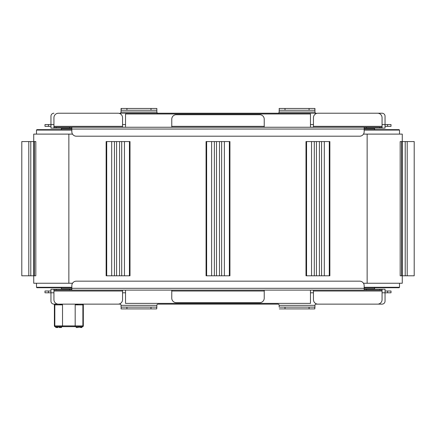 <?xml version="1.0" encoding="UTF-8"?>
<svg xmlns="http://www.w3.org/2000/svg" width="436" height="436" viewBox="0 0 436 436"><rect width="100%" height="100%" fill="white"/><g stroke="black" fill="none" stroke-linecap="round" stroke-linejoin="round"><path stroke-width="0.65" d="M310.47 290.109L310.47 303.385L125.53 303.385L125.53 290.109M125.53 127.247L125.53 113.97L310.47 113.97L310.47 127.247M50.958 291.008L44.99 291.008L44.99 292.796L50.958 292.796L50.958 301.151A2.981 2.981 0 0 0 53.939 304.132L119.862 304.132A1.194 1.194 0 0 1 121.055 305.325L156.851 305.325A1.194 1.194 0 0 1 158.045 304.132L277.955 304.132A1.194 1.194 0 0 1 279.149 305.325L279.149 307.113M370.126 289.215L385.043 289.215L385.043 301.151A2.981 2.981 0 0 1 382.061 304.132L377.587 304.132A4.474 4.474 0 0 0 382.061 299.657L382.061 291.008L313.451 291.008L313.451 299.657A4.474 4.474 0 0 0 317.926 304.132L316.138 304.132A1.194 1.194 0 0 0 314.945 305.325L279.149 305.325M314.945 108.455L314.945 112.03A1.194 1.194 0 0 0 316.138 113.224L119.862 113.224A1.194 1.194 0 0 0 121.055 112.03L156.851 112.03A1.194 1.194 0 0 0 158.045 113.224L277.955 113.224A1.194 1.194 0 0 0 279.149 112.03L279.149 110.243L314.945 110.243L314.945 108.455L314.792 110.243M53.939 128.14L50.958 128.14L50.958 116.21A2.981 2.981 0 0 1 53.939 113.224M399.507 283.253L399.507 287.28L364.164 287.28M364.164 130.081L399.507 130.081L399.507 134.108M364.164 288.921L374.6 288.768L364.164 288.768M364.164 128.587L374.6 128.587L364.164 128.44M364.164 287.727L399.06 287.727L399.507 287.28M399.507 130.081L399.06 129.634L364.164 129.634M382.061 292.796L391.01 292.796L391.01 291.008L385.043 291.008M53.939 124.56L44.99 124.56L44.99 126.353L50.958 126.353M385.043 126.353L391.01 126.353L391.01 124.56L385.043 124.56L385.043 116.21A2.981 2.981 0 0 0 382.061 113.224L377.609 113.224M71.836 287.28L36.493 287.28L36.493 283.253M71.836 129.634L36.94 129.634L36.493 130.081L71.836 130.081M55.732 327.398L55.732 326.651L58.119 326.651L58.119 327.398L55.732 327.398L57.966 327.545L55.879 327.545M80.785 327.545L81.832 327.545L80.785 327.545M58.119 326.651L61.547 326.651L61.547 327.398L59.16 327.398L61.4 327.545L59.312 327.545M77.357 327.545L76.311 327.545L77.357 327.545M76.333 304.132L75.183 304.878L78.311 304.132L82.578 304.132L78.311 304.132M82.36 304.132A0.747 0.529 90 0 1 82.884 304.878L83.32 304.878L83.32 325.905L82.884 325.905A0.747 0.529 90 0 1 82.36 326.651L55.132 326.651A0.747 0.747 0 0 1 54.386 325.905L54.386 304.878A0.747 0.747 0 0 1 55.132 304.132L59.4 304.132L62.528 304.878L61.378 304.132M83.32 304.878A0.747 0.747 0 0 0 82.578 304.132M81.979 326.651L81.979 327.398L79.592 327.398L79.592 326.651L78.551 326.651L78.551 327.398L76.311 327.545M76.164 327.398L76.164 326.651L61.547 326.651M83.32 325.905A0.747 0.747 0 0 1 82.578 326.651L82.36 326.651M71.836 288.768L61.4 288.768L71.836 288.921M71.836 128.44L61.4 128.587L71.836 128.587M36.493 287.28L36.94 287.727L71.836 287.727M50.958 301.151L50.958 289.215L53.939 289.215L53.939 290.109L56.179 290.109L56.179 289.215L53.939 289.215M314.792 307.113L314.792 308.906L314.945 307.113L279.302 307.113M121.055 308.906L121.208 307.113L121.055 308.906M121.055 307.113L121.055 305.325M156.698 307.113L156.698 308.906L156.851 307.113L121.208 307.113M156.851 307.113L156.851 305.325M314.945 307.113L314.945 305.325M156.698 308.906L121.208 308.906M314.792 308.906L279.302 308.906M176.242 302.639A4.474 4.474 0 0 1 171.768 298.164L171.768 291.008L264.232 291.008L264.232 298.164A4.474 4.474 0 0 1 259.758 302.639L176.242 302.639M122.549 290.109L122.549 299.657A4.474 4.474 0 0 1 118.074 304.132L58.413 304.132A4.474 4.474 0 0 1 53.939 299.657L53.939 290.109M317.926 304.132L377.587 304.132M265.132 290.109L264.232 290.109L264.232 291.008M71.836 289.215L56.179 289.215M69.602 289.215L69.602 290.109L71.836 290.109L71.836 285.635A4.474 4.474 0 0 1 76.311 281.166L359.689 281.166A4.474 4.474 0 0 1 364.164 285.635L364.164 288.321L71.836 288.321M382.061 291.008L382.061 289.215L364.164 289.215M313.451 291.008L313.451 290.109M379.821 289.215L379.821 290.109L382.061 290.109L382.061 289.215M364.164 288.321L364.164 290.109L366.398 290.109L366.398 289.215M379.821 290.109L366.398 290.109M171.768 290.109L171.768 291.008M364.164 290.109L71.836 290.109M69.602 290.109L56.179 290.109M72.529 134.108L33.73 134.108L33.73 141.564M402.27 141.564L402.27 134.108L363.471 134.108M363.471 283.253L402.27 283.253L402.27 275.792M33.73 275.792L33.73 283.253L72.529 283.253M28.803 141.564L21.8 141.564L21.8 275.792L28.803 275.792L28.803 141.564L35.823 141.564L35.823 275.792L28.803 275.792M407.197 141.564L414.2 141.564L414.2 275.792L407.197 275.792L407.197 141.564L400.177 141.564L400.177 275.792L407.197 275.792M106.139 275.792L106.139 141.564L106.139 275.792L130.004 275.792L130.004 141.564L106.139 141.564M229.93 275.792L229.93 141.564L206.07 141.564L206.07 275.792L229.93 275.792L229.93 141.564L229.93 275.792M305.996 275.792L329.861 275.792L329.861 141.564L305.996 141.564L305.996 275.792L305.996 141.564M316.438 141.564L316.438 275.792M319.419 141.564L319.419 275.792M329.861 141.564L329.861 275.792L329.861 141.564M216.507 141.564L216.507 275.792M219.493 141.564L219.493 275.792M116.581 141.564L116.581 275.792M119.562 141.564L119.562 275.792M130.004 141.564L130.004 275.792M385.043 116.21L385.043 128.14L370.126 128.14M156.851 108.455L156.851 112.03M121.208 110.243L121.208 108.455L121.055 110.243L156.698 110.243M279.302 110.243L279.149 108.455M121.055 108.455L121.055 112.03M279.302 108.455L314.792 108.455M121.208 108.455L156.698 108.455M259.758 114.717A4.474 4.474 0 0 1 264.232 119.192L264.232 126.353L171.768 126.353L171.768 119.192A4.474 4.474 0 0 1 176.242 114.717L259.758 114.717M313.451 127.247L313.451 117.698A4.474 4.474 0 0 1 317.926 113.224L377.587 113.224A4.474 4.474 0 0 1 382.061 117.698L382.061 127.247L379.821 127.247L379.821 128.14L382.061 128.14L382.061 127.247L382.061 128.14M53.939 127.247L53.939 128.146L56.179 128.146L56.179 127.247L53.939 127.247L53.939 117.704A4.474 4.474 0 0 1 58.413 113.229L118.074 113.229A4.474 4.474 0 0 1 122.549 117.704L122.549 127.247M170.868 127.247L171.768 127.247L171.768 126.353M364.164 128.14L379.821 128.14M366.398 128.14L366.398 127.247L364.164 127.247L364.164 131.721A4.474 4.474 0 0 1 359.689 136.196L76.311 136.196A4.474 4.474 0 0 1 71.836 131.721L71.836 129.04L364.164 129.034M56.179 128.146L71.836 128.14M71.836 129.04L71.836 127.247L69.602 127.247L69.602 128.14M56.179 127.247L69.602 127.247M264.232 127.247L264.232 126.353M71.836 127.247L364.164 127.247M366.398 127.247L379.821 127.247M122.549 292.796L125.53 292.796M50.958 292.796L53.939 292.796M310.47 292.796L313.451 292.796M313.451 124.56L310.47 124.56M314.945 112.03L279.149 112.03M125.53 124.56L122.549 124.56M387.56 291.008L387.56 292.796M48.44 291.008L48.44 292.796M48.44 126.353L48.44 124.56M387.56 126.353L387.56 124.56M54.386 304.878L62.528 304.878L62.528 325.905L54.386 325.905M74.654 326.651A0.747 0.529 -90 0 0 75.183 325.905L82.884 325.905L82.884 304.878L75.183 304.878L75.183 325.905L62.528 325.905A0.747 0.529 -90 0 0 63.057 326.651M55.35 326.651A0.747 0.529 -90 0 1 54.827 325.905L54.827 304.878A0.747 0.529 -90 0 1 55.35 304.132M150.987 308.906L150.987 307.113M126.92 308.906L126.92 307.113M285.013 308.906L285.013 307.113M309.08 308.906L309.08 307.113M122.549 291.008L53.939 291.008M30.787 275.792L30.787 141.564M33.665 275.792L33.665 141.564M34.417 275.792L34.417 141.564M405.213 275.792L405.213 141.564M402.335 275.792L402.335 141.564M401.583 275.792L401.583 141.564M306.568 141.564L306.568 275.792M311.544 141.564L311.544 275.792M314.296 141.564L314.296 275.792M321.561 141.564L321.561 275.792M324.313 141.564L324.313 275.792M329.289 141.564L329.289 275.792M206.637 141.564L206.637 275.792M211.618 141.564L211.618 275.792M214.37 141.564L214.37 275.792M221.63 141.564L221.63 275.792M224.382 141.564L224.382 275.792M229.363 141.564L229.363 275.792M106.711 141.564L106.711 275.792M111.687 141.564L111.687 275.792M114.439 141.564L114.439 275.792M121.704 141.564L121.704 275.792M124.456 141.564L124.456 275.792M129.432 141.564L129.432 275.792M367.145 283.253L367.145 134.108M68.855 134.108L68.855 283.253M385.043 124.56L382.061 124.56M285.013 108.455L285.013 110.243M309.08 108.455L309.08 110.243M150.987 108.455L150.987 110.243M126.92 108.455L126.92 110.243M313.451 126.353L382.061 126.353M53.939 126.353L122.549 126.353M373.112 289.215L373.112 288.921M373.112 128.44L373.112 128.14M374.6 288.768L374.6 287.727M374.6 129.634L374.6 128.587M62.888 289.215L62.888 288.921M62.888 128.44L62.888 128.14M36.493 130.081L36.493 134.108M59.16 326.651L59.16 327.398M61.4 288.768L61.4 287.727M61.4 129.634L61.4 128.587"/></g></svg>
